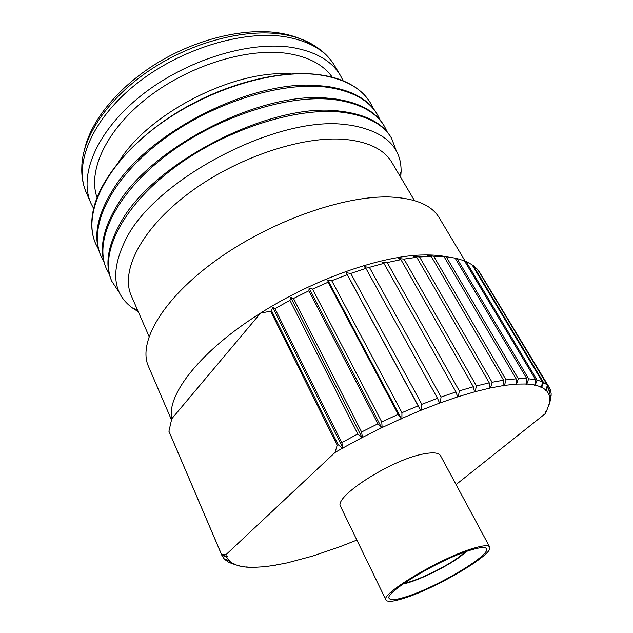 <?xml version="1.0" encoding="UTF-8"?>
<svg xmlns="http://www.w3.org/2000/svg" width="633" height="633" viewBox="0 0 633 633"><rect width="100%" height="100%" fill="white"/><g stroke="black" fill="none" stroke-linecap="round" stroke-linejoin="round"><path stroke-width="0.95" d="M465.295 551.897L458.87 557.151C444.485 567.714 415.921 581.339 404.25 583.135M466.616 551.43L460.025 556.803C445.039 567.785 415.438 581.941 403.094 583.935M400.705 177.335L401.108 171.456C401.385 146.595 384.476 131.166 350.381 125.16L346.322 124.701C277.879 114.668 153.906 179.709 125.358 240.311C110.284 271.478 112.911 294.218 133.231 308.532L138.239 311.642M119.772 293.277L111.827 281.281C99.539 254.094 121.227 207.98 172.366 169.114C223.354 130.216 295.429 106.819 341.551 112.207C366.467 115.341 383.123 123.989 391.518 138.152L396.606 151.611M391.518 138.152L390.996 137.282C382.585 123.103 365.929 114.431 341.013 111.273L340.301 111.202C272.451 101.043 151.382 162.99 119.93 223.971C107.618 246.284 104.777 265.069 111.424 280.348L111.827 281.281M109.374 274.318L106.376 268.614C93.89 240.951 115.166 194.497 165.87 155.655C216.407 116.788 288.11 93.787 334.24 99.634C359.164 103.029 375.891 111.922 384.437 126.323L387.309 132.083M384.437 126.323L383.922 125.461C375.369 111.044 358.626 102.127 333.71 98.716L327.783 98.162C260.986 90.804 149.784 147.703 116.678 206.192C102.309 230.499 98.74 251 105.98 267.696L106.376 268.614M103.931 261.745L100.995 256.096C88.319 227.975 109.192 181.18 159.445 142.378C209.555 103.543 280.894 80.921 327.024 87.219C351.948 90.859 368.746 99.998 377.442 114.636L380.298 120.317M377.442 114.636L376.928 113.782C368.232 99.128 351.418 89.973 326.501 86.317L314.925 85.376C249.711 80.739 148.217 132.677 113.829 188.286C97.134 214.674 92.727 236.979 100.6 255.186L100.995 256.096M98.55 249.315L95.67 243.729C82.804 215.157 103.29 168.038 153.115 129.267C202.782 90.464 273.772 68.222 319.894 74.963C344.819 78.848 361.688 88.216 370.519 103.076L373.367 108.686M471.609 549.8C441.391 558.322 382.601 593.485 389.327 598.549C390.87 600.488 396.638 599.839 406.623 596.61C436.754 587.21 490.654 555.291 486.524 548.811C485.543 546.825 480.574 547.157 471.609 549.8M489.689 546.983L440.513 455.673C438.788 452.698 433.217 452.097 423.801 453.893C391.479 459.439 332.586 497.427 340.704 506.748L385.995 600.052C387.499 602.268 393.694 601.603 404.598 598.074C436.96 587.946 494.713 553.669 489.689 546.983C488.502 545.005 483.248 545.393 473.927 548.131C441.969 557.111 379.46 594.379 385.995 600.052M169.415 432.45L221.882 555.378L226.456 556.787L228.948 560.711L224.082 558.781L221.882 555.378M446.629 256.8C440.267 255.455 432.917 254.838 424.585 254.964C382.997 255.083 314.83 278.536 260.582 313.106C200.4 350.761 166.384 394.952 171.757 418.793L168.916 431.295L221.542 554.492L224.683 555.869M438.471 256.27L438.772 255.558M465.287 261.334L439.167 217.712C431.809 205.266 415.723 198.382 390.901 197.045C344.898 194.972 270.394 221.099 216.351 260.123C162.151 299.124 137.606 342.651 148.486 366.46L171.48 419.885M414.465 200.59L391.962 162.562C384.302 149.546 368.715 141.832 345.191 139.426C302.329 135.454 235.642 157.791 188.278 193.619C140.771 229.431 120.167 271.422 131.371 295.912L149.048 336.408M429.934 255.748L430.195 254.988M370.471 102.989L370.416 102.902C364.885 93.589 355.928 86.286 343.561 80.992C336.59 78.088 328.662 76.015 319.792 74.781C281.59 69.424 226.392 82.923 179.954 110.704C133.508 138.524 100.782 177.351 93.526 208.945C90.582 222.072 91.271 233.601 95.591 243.539L95.63 243.634M332.293 77.234C323.605 64.89 308.88 56.994 288.126 53.544C248.389 47.261 189.599 65.033 147.916 97.435C106.122 129.82 87.496 170.855 97.063 197.607M343.149 80.826L340.514 75.644C331.874 61.005 315.796 51.621 292.28 47.499C249.457 40.441 185.232 60.206 140.835 95.836C96.295 131.442 78.445 175.721 90.97 203.343L93.629 208.518M312.196 45.22C303.65 39.365 292.992 35.337 280.229 33.145C246.387 27.441 199.197 38.035 159.563 61.599C119.953 85.202 91.65 119.344 84.743 148.613M275.426 565.111L287.192 562.887L312.615 556.075L339.604 546.849L356.877 540.068M254.925 567.295L264.436 566.741L275.561 565.19M239.029 565.934L246.229 567.128L247.044 566.749L246.522 567.152L255.091 567.366M233.189 563.821L228.339 562.049L224.755 559.469L229.075 560.846L233.189 563.821L234.028 563.489L233.379 563.916L238.989 565.949L239.828 565.593L239.234 566.013M168.837 431.065L221.495 554.326L225.878 554.761L226.345 556.478M229.249 562.389L233.379 563.916M229.32 562.555L234.337 564.375M224.533 558.963L224.755 559.469M446.218 256.761L455.119 258.106L526.854 378.676L518.308 378.708L446.218 256.761L439.911 255.851L443.986 256.555L433.7 256.223L427.512 255.447L431.16 256.262L503.575 380.211L492.078 382.261L419.584 256.99L413.594 256.318L416.759 257.283L404.02 259.095L398.299 258.486L400.942 259.641L473.326 386.771L459.352 390.877L387.214 262.553L381.826 261.967L383.922 263.352L369.379 267.34L364.402 266.738L365.929 268.384L437.49 398.323L421.815 404.329L350.793 273.416L346.283 272.752L347.232 274.698L331.739 280.704L327.759 279.928L328.123 282.207L398.149 414.362L381.754 421.95L312.536 289.099L309.118 288.181L308.92 290.792L293.49 298.475L290.666 297.36L289.946 300.335L357.827 433.953L341.804 442.625L274.928 308.667L272.72 307.329L271.51 310.668L338.149 444.683L337.191 445.228L270.615 311.191L260.582 313.106L171.757 418.793M289.946 300.335L274.928 308.667M328.123 282.207L312.536 289.099M365.929 268.384L350.793 273.416M400.942 259.641L387.214 262.553M431.16 256.262L419.584 256.99M466.03 261.484L471.996 264.673L542.426 381.857L537.053 380.029L466.03 261.484L464.693 261.223M549.056 387.301L478.239 270.433M549.444 387.728L478.548 270.52M549.887 399.122L549.025 394.414L550.528 390.055L551.24 394.161L549.887 399.122L549.135 399.605L549.895 399.32L549.072 404.74L550.496 399.906L551.042 394.873M550.528 390.055L548.993 387.515M473.207 265.512L477.678 269.508L547.268 385.046L543.486 382.387L473.207 265.512L472.384 265.322M457.018 258.533L464.472 260.843L535.621 379.713L528.658 378.787L457.018 258.533L455.19 258.224M443.986 256.555L516.148 378.827L506.084 379.855L433.7 256.223M416.759 257.283L489.254 382.854L476.435 385.94L404.02 259.095M383.922 263.352L455.989 391.946L441.059 397.033L369.379 267.34M347.232 274.698L418.112 405.832L401.939 412.676L331.739 280.704M308.92 290.792L377.941 423.786L361.593 431.983L293.49 298.475M271.51 310.668L270.615 311.191M357.827 433.953L361.696 437.799L343.102 447.863L341.804 442.625M398.149 414.362L401.172 418.706L382.142 427.536L381.754 421.95M437.49 398.323L439.595 403.094L421.396 410.113L421.815 404.329M473.326 386.771L474.513 391.859L458.284 396.677L459.352 390.877M503.575 380.211L503.947 385.473L490.567 387.926L492.078 382.261M526.854 378.676L526.521 383.986L516.568 384.104L518.308 378.708M542.426 381.857L541.563 387.103L535.289 385.062L537.053 380.029M550.188 389.176L548.961 394.248L546.342 390.347L547.964 385.75M549.895 399.32L551.232 395.19M456.077 484.569L545.06 413.832L546.516 411.039M547.268 385.046L546.208 390.213L541.769 387.198L543.486 382.387M535.621 379.713L535.004 384.999L526.878 384.002L528.658 378.787M516.148 378.827L516.148 384.128L504.43 385.394L506.084 379.855M489.254 382.854L490.021 388.045L475.122 391.692L476.435 385.94M455.989 391.946L457.627 396.891L440.283 402.841L441.059 397.033M418.112 405.832L420.676 410.398L401.908 418.381L401.939 412.676M377.941 423.786L381.398 427.892L362.424 437.419L361.593 431.983M338.149 444.683L342.39 448.267L335.039 452.46L337.191 445.228M550.172 401.061L546.588 410.999L545.82 411.442L546.469 411.244M290.705 73.926C233.988 69.369 148.185 113.275 118.711 161.945M549.072 404.74L548.305 405.199L549.009 404.962M548.961 394.248L548.233 394.747L549.025 394.414M546.208 390.213L545.511 390.719L546.342 390.347M541.563 387.103L540.914 387.618L541.769 387.198M535.004 384.999L534.41 385.513L535.289 385.062M526.521 383.986L525.991 384.5L526.878 384.002M516.148 384.128L515.689 384.627L516.568 384.104M503.947 385.473L503.575 385.948L504.43 385.394M490.021 388.045L490.567 387.926M474.513 391.859L475.122 391.692M457.627 396.891L458.284 396.677M439.595 403.094L440.283 402.841M420.676 410.398L421.396 410.113M401.172 418.706L401.908 418.381M381.398 427.892L382.142 427.536M361.696 437.799L362.424 437.419M342.39 448.267L343.102 447.863M225.878 554.761L335.039 452.46M226.456 556.787L227.223 556.344L226.392 556.613M229.075 560.846L229.787 560.411L228.948 560.711M290.666 297.36L362.195 437.87M327.759 279.928L401.449 418.911M346.283 272.752L420.842 410.667M309.118 288.181L381.794 428.027M272.72 307.329L342.983 448.267M86.317 192.685C82.963 184.852 81.459 176.465 81.807 167.508C81.886 137.519 107.57 98.519 149.871 70.168C192.147 41.833 246.015 28.074 283.552 34.467C296.94 36.761 308.026 41.026 316.809 47.253C324.27 52.207 330.197 58.339 334.588 65.642C325.845 50.822 309.719 41.256 286.203 36.951C243.404 29.553 179.463 49.042 135.399 84.64C91.199 120.215 73.65 164.722 86.317 192.685L90.97 203.343M389.137 597.995L389.327 598.549M334.588 65.642L340.514 75.644M399.565 175.42L401.108 171.456M547.743 392.017L549.088 387.174M137.345 309.608L133.231 308.532M486.184 548.328L486.524 548.811"/></g></svg>
